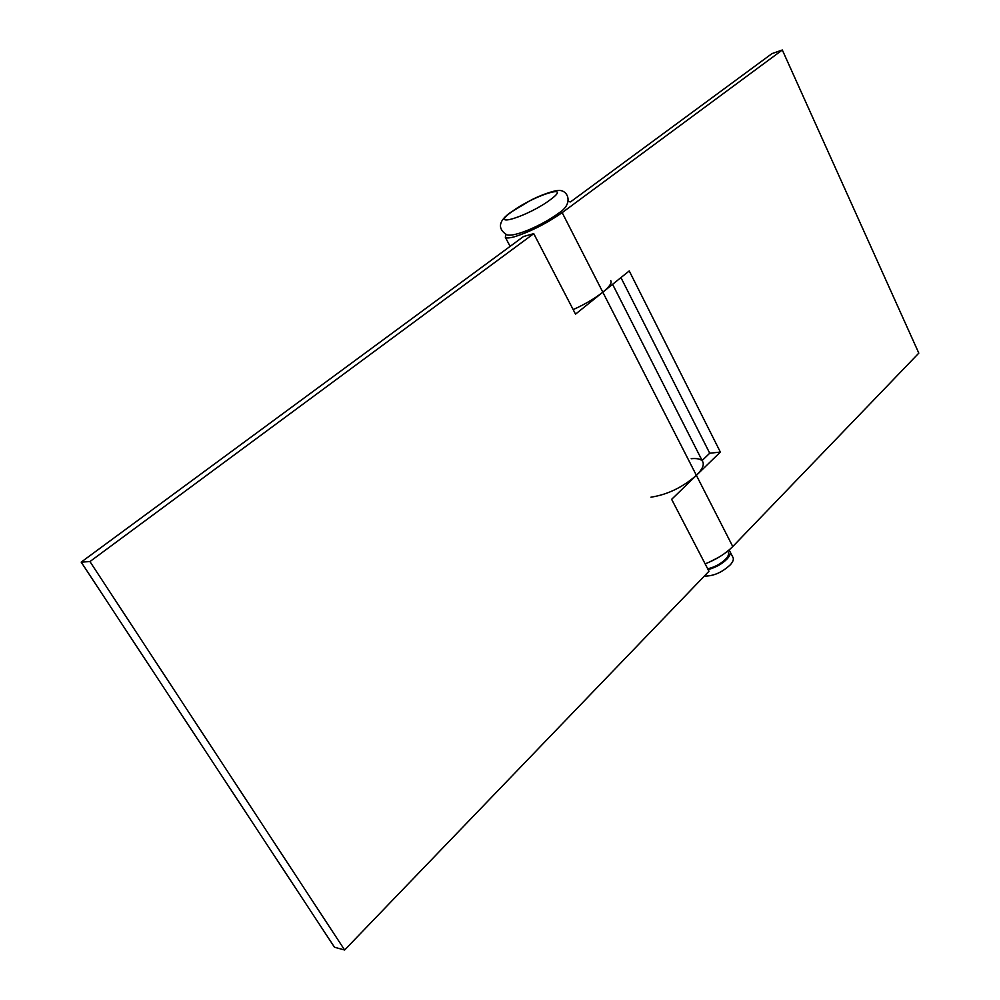 <?xml version="1.0" encoding="UTF-8"?>
<svg xmlns="http://www.w3.org/2000/svg" width="1000" height="1000" viewBox="0 0 1000 1000"><rect width="100%" height="100%" fill="white"/><g stroke="black" fill="none" stroke-linecap="round" stroke-linejoin="round"><path stroke-width="1.5" d="M610.737 280.65C612.163 282.825 609.525 286.675 602.812 292.188L575.525 314.15L533.75 233.65L89.938 561.562L81.188 562.125L334.487 947.237L344.637 950L708.975 571.263L671.637 499.338L696.388 475.337C702.45 469.275 704.5 464.625 702.537 461.362L612.6 284.312M533.75 233.65L523.513 236.513L81.188 562.125M573.3 309.85L574.15 309.175L573.175 309.6C584.837 304.35 594.725 298.55 602.812 292.188L629.237 270.925L720.362 452.075L696.388 475.337C682.475 487.413 667.337 494.7 650.962 497.175M344.637 950L89.938 561.562M568.3 201.513L570.513 201.912L771.975 53.612L782.312 50L562.175 212.65C546.487 223.538 530.65 231.55 514.663 236.713C509.5 238.137 506.388 238.325 505.325 237.25L505.962 234.163M691.2 458.713C696.4 458.188 699.987 458.85 701.975 460.688M782.312 50L918.812 353.137L732.763 546.538C725.662 553.65 716.45 559.425 705.138 563.875M702.125 460.55L709.725 453.225L620.938 277.6M720.362 452.075L709.725 453.225M708.475 562.537L719.05 557.125M707.7 568.8C715.025 567.05 721.137 563.7 726 558.763C728.45 555.962 729.175 553.725 728.175 552.05L727.7 551.138M704.312 576.112C713.5 576.213 722.212 572.4 730.462 564.663C733.175 561.538 733.962 559.05 732.85 557.175L730.088 551.788M708.1 569.587C715.925 567.463 722.35 563.812 727.387 558.663C730.1 555.55 730.9 553.062 729.788 551.213L728.787 550.25M732.763 546.538L562.175 212.65M511.512 211.95C487.788 228.925 528.85 216.137 550.7 199.438C573.475 182.625 532.388 196.062 511.512 211.95M510.112 246.375L505.325 237.25M559.1 212.862C541.375 226.137 509.762 239.5 505.288 233.825C497.425 227.662 499.15 220.55 510.475 212.488L530.188 200.575C538.088 196.188 553.375 190.475 558.237 190.538C567.562 189.288 574.237 203.287 559.1 212.862"/></g></svg>
